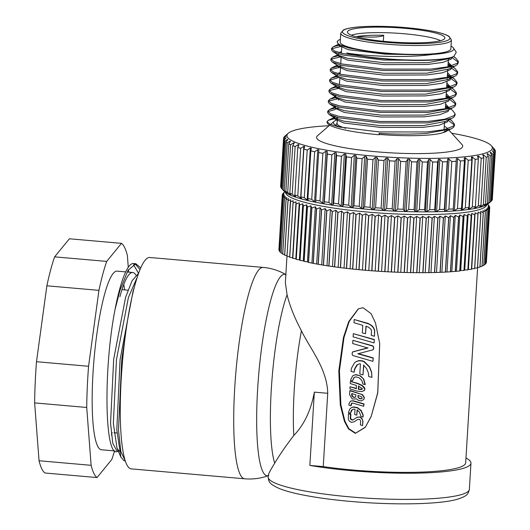 <?xml version="1.0" encoding="UTF-8"?>
<svg xmlns="http://www.w3.org/2000/svg" width="530" height="530" viewBox="0 0 530 530"><rect width="100%" height="100%" fill="white"/><g stroke="black" fill="none" stroke-linecap="round" stroke-linejoin="round"><path stroke-width="0.79" d="M358.499 308.752L349.217 321.438L343.99 337.451L339.419 370.861L340.869 404.801L344.937 421.204L348.853 428.651L355.63 433.149L365.296 427.207L371.192 416.322L377.711 392.757L379.705 343.447M363.017 307.711L358.287 308.877L348.773 321.498L343.44 337.511L338.802 370.947L340.293 404.94L344.447 421.376L348.435 428.843L355.345 433.368L365.163 427.432L371.152 416.547L377.757 392.968L379.725 343.645L375.498 323.015L371.113 313.674L363.017 307.711M125.239 460.749L120.833 451.527L118.481 430.095L121.734 359.85L126.697 325.917M125.285 460.901L124.106 460.789L120.919 457.158L116.812 429.949L120.072 359.704L133.043 291.308L134.362 287.134M119.005 450.613A89.656 15.264 -85 0 1 118.197 450.99C104.735 461.504 103.045 370.98 114.99 309.758L120.025 290.168L128.061 270.273L135.872 263.728L140.735 267.895M135.031 263.748L140.006 269.604M114.99 309.758A98.673 16.801 -85 0 1 133.474 263.516L135.872 263.728M114.99 450.95L101.442 449.765A89.656 15.264 -85 0 1 92.227 392.69A89.656 15.264 -85 0 1 104.304 295.303A89.656 15.264 -85 0 1 117.064 271.135L125.696 271.89M123.768 284.504A89.656 15.264 -85 0 1 124.643 289.903M119.926 296.668A89.656 15.264 -85 0 1 132.685 272.5A89.656 15.264 -85 0 1 135.965 275.183M114.533 450.911A118.303 20.147 -85 0 1 111.803 459.49L97.023 477.563A118.303 20.147 -85 0 1 91.12 465.313L86.721 407.464A118.303 20.147 -85 0 1 88.563 366.27L36.49 361.712L46.872 285.802L98.951 290.354A118.303 20.147 -85 0 1 102.721 274.487A118.303 20.147 -85 0 1 106.702 261.409L54.623 256.858L69.403 238.785L121.483 243.343A118.303 20.147 -85 0 1 127.385 255.593L128.28 267.279M46.872 285.802A118.303 20.147 -85 0 1 50.641 269.929A118.303 20.147 -85 0 1 54.623 256.858M244.694 478.802A106.099 18.066 95 0 1 235.287 379.579A106.099 18.066 95 0 1 260.343 268.392A106.099 18.066 95 0 1 263.185 267.405L149.745 257.487A106.099 18.066 95 0 0 146.903 258.474A106.099 18.066 95 0 0 121.847 369.662A106.099 18.066 95 0 0 131.255 468.878L244.694 478.802C252.909 479.491 260.859 478.411 268.551 475.569M465.969 457.986A100.799 15.079 -176.5 0 1 470.971 463.127A100.799 15.079 -176.5 0 1 469.308 465.632A100.799 15.079 -176.5 0 1 309.858 465.426L314.343 392.127C311.024 410.273 304.174 424.729 293.805 435.494C285.935 445.703 279.568 454.939 274.699 463.2C269.459 471.634 267.491 475.728 268.79 475.476M309.858 465.426L323.24 466.599A95.493 14.283 3.5 0 0 464.101 465.174A95.493 14.283 3.5 0 0 465.678 462.803L477.629 267.358M323.24 466.599L327.726 393.3C327.176 368.675 310.176 348.892 301.438 330.786C294.567 317.881 289.777 305.883 287.075 294.786L285.365 282.49L286.969 256.242M340.366 39.352A58.353 8.732 3.5 0 0 337.723 40.929A58.353 8.732 3.5 0 0 343.513 46.282L338.246 44.129L337.159 41.585L337.723 40.929M375.187 58.022L342.844 53.537L334.423 50.94L331.575 48.396L331.488 49.827L332.88 51.602L342.758 54.968L383.654 60.069L427.876 60.307A63.66 9.52 3.5 0 1 375.187 58.022C363.481 56.637 353.974 54.961 346.666 53.007C366.091 56.299 404.224 57.856 428.677 54.941L433.043 54.391A58.353 8.732 3.5 0 0 453.461 48.011A58.353 8.732 3.5 0 0 451.037 46.123M346.666 53.007A61.937 9.268 3.5 0 0 430.314 59.91A61.937 9.268 3.5 0 0 451.103 57.485C446.18 58.943 438.436 59.883 427.876 60.307M453.461 48.011L456.297 52.225L453.819 56.452L451.103 57.485M337.305 119.787A57.293 8.573 3.5 0 0 334.152 121.337A57.293 8.573 3.5 0 0 341.168 127.452M448.671 129.863L461.975 144.557A73.213 10.951 -176.5 0 1 431.095 153.309A73.213 10.951 -176.5 0 1 350.555 148.725A73.213 10.951 -176.5 0 1 317.51 135.72L329.713 125.173M284.391 191.356L281.947 188.832L284.862 141.185A106.099 15.873 -176.5 0 1 284.133 140.317L281.218 187.958A106.099 15.873 -176.5 0 0 281.947 188.832L284.199 191.29A103.41 15.469 3.5 0 0 444.928 211.463A103.41 15.469 3.5 0 0 488.262 203.772L490.594 201.758M329.077 125.723A102.88 15.39 3.5 0 0 288.274 133.262L284.948 136.137A106.066 15.867 3.5 0 0 284.862 136.217L284.146 136.992A106.066 15.867 3.5 0 0 283.716 137.8L286.014 136.011L283.577 138.615A106.066 15.867 3.5 0 0 283.729 139.47L286.226 137.648L284.166 140.311A106.066 15.867 3.5 0 0 284.901 141.192L287.571 139.344L287.863 139.602L285.909 142.06A106.066 15.867 3.5 0 0 287.22 142.954L290.036 141.079L290.486 141.338L288.784 143.842A106.066 15.867 3.5 0 0 290.659 144.743L293.587 142.828L294.196 143.087L292.765 145.631A106.066 15.867 3.5 0 0 295.177 146.532L298.191 144.584L298.953 144.836L297.8 147.413A106.066 15.867 3.5 0 0 300.735 148.307L303.796 146.313L304.704 146.558L303.842 149.168A106.066 15.867 3.5 0 0 307.261 150.043L310.341 148.002L311.375 148.241L310.825 150.878A106.066 15.867 3.5 0 0 314.688 151.719L317.755 149.632L318.914 149.864L318.662 152.521A106.066 15.867 3.5 0 0 322.929 153.322L325.957 151.189L327.222 151.408L327.282 154.084A106.066 15.867 3.5 0 0 331.906 154.839L334.854 152.653L336.212 152.859L336.583 155.548A106.066 15.867 3.5 0 0 341.505 156.244L344.354 154.005L345.792 154.197L346.461 156.893A106.066 15.867 3.5 0 0 351.635 157.523L354.345 155.237L355.849 155.403L356.809 158.106A106.066 15.867 3.5 0 0 362.182 158.662L364.726 156.33L366.276 156.476L367.515 159.172A106.066 15.867 3.5 0 0 373.027 159.656L375.379 157.271L376.956 157.397L378.46 160.086A106.066 15.867 3.5 0 0 384.045 160.484L386.184 158.059L387.775 158.159L389.53 160.835A106.066 15.867 3.5 0 0 395.128 161.147L397.03 158.675L398.613 158.748L400.594 161.411A106.066 15.867 3.5 0 0 406.146 161.63L407.789 159.119L409.359 159.166L411.538 161.802A106.066 15.867 3.5 0 0 416.984 161.928L418.356 159.378L419.879 159.404L422.238 162.008A106.066 15.867 3.5 0 0 427.518 162.041L428.604 159.457L430.075 159.457L432.586 162.028A106.066 15.867 3.5 0 0 437.641 161.968L438.423 159.351L439.82 159.325L442.451 161.862A106.066 15.867 3.5 0 0 447.227 161.71A106.099 15.873 -176.5 0 1 442.497 161.869L439.582 209.516A106.099 15.873 -176.5 0 0 444.306 209.357L444.955 211.43L448.877 209.158A106.099 15.873 -176.5 0 0 453.269 208.913L456.184 161.272A106.099 15.873 -176.5 0 1 451.785 161.518L448.877 209.158M434.713 209.622L437.628 161.975A106.099 15.873 -176.5 0 1 432.626 162.034L429.711 209.681A106.099 15.873 -176.5 0 0 434.713 209.622L435.236 211.444L436.634 211.41L439.582 209.516M424.59 209.694L427.505 162.047A106.099 15.873 -176.5 0 1 422.277 162.014L419.369 209.661A106.099 15.873 -176.5 0 0 424.59 209.694L425.418 211.549L426.889 211.543L429.711 209.681M414.049 209.582L416.964 161.935A106.099 15.873 -176.5 0 1 411.578 161.809L408.663 209.449A106.099 15.873 -176.5 0 0 414.049 209.582L415.169 211.47L416.693 211.49L419.369 209.661M403.211 209.277L406.126 161.637A106.099 15.873 -176.5 0 1 400.627 161.418L397.712 209.058A106.099 15.873 -176.5 0 0 403.211 209.277L404.602 211.205L406.172 211.258L408.663 209.449M392.187 208.794L395.102 161.153A106.099 15.873 -176.5 0 1 389.557 160.842L386.642 208.489A106.099 15.873 -176.5 0 0 392.187 208.794L393.843 210.761L395.426 210.841L397.712 209.058M381.103 208.131L384.018 160.491A106.099 15.873 -176.5 0 1 378.486 160.093L375.571 207.74A106.099 15.873 -176.5 0 0 381.103 208.131L382.998 210.145L384.588 210.251L386.642 208.489M359.227 206.309L362.142 158.669A106.099 15.873 -176.5 0 1 356.822 158.112L353.914 205.759A106.099 15.873 -176.5 0 0 359.227 206.309L361.54 208.416L363.09 208.568L364.6 206.819A106.099 15.873 -176.5 0 0 370.072 207.303L372.192 209.363L373.769 209.489L375.571 207.74M348.68 205.17L351.595 157.523A106.099 15.873 -176.5 0 1 346.474 156.9L343.559 204.54A106.099 15.873 -176.5 0 0 348.68 205.17L351.158 207.323L352.662 207.495L353.914 205.759M304.299 197.683L307.214 150.036A106.099 15.873 -176.5 0 1 303.829 149.175L300.921 196.822A106.099 15.873 -176.5 0 0 304.299 197.683L307.155 200.088L308.195 200.333L307.91 198.525A106.099 15.873 -176.5 0 0 311.726 199.359L314.568 201.718L315.728 201.956L315.754 200.168A106.099 15.873 -176.5 0 0 319.968 200.969L322.77 203.275L324.035 203.5L324.367 201.731A106.099 15.873 -176.5 0 0 328.945 202.48L331.667 204.739L333.025 204.944L333.668 203.189A106.099 15.873 -176.5 0 0 338.551 203.884L341.168 206.097L342.605 206.283L343.559 204.54M287.697 192.383L290.612 144.736A106.099 15.873 -176.5 0 1 288.757 143.842L285.842 191.489A106.099 15.873 -176.5 0 0 287.697 192.383L291.01 195.179L289.85 193.271A106.099 15.873 -176.5 0 0 292.222 194.172L295.767 196.928L294.885 195.06A106.099 15.873 -176.5 0 0 297.774 195.948L301.517 198.651L300.927 196.815M284.265 190.595L287.18 142.954A106.099 15.873 -176.5 0 1 285.875 142.066L282.967 189.707A106.099 15.873 -176.5 0 0 284.265 190.595L287.3 193.423L285.869 191.482M286.869 192.84L287.3 193.423M284.676 191.688L282.993 189.707M280.781 187.103L283.689 139.463A106.099 15.873 -176.5 0 1 283.543 138.621L280.628 186.262A106.099 15.873 -176.5 0 0 280.781 187.103L281.238 187.613M288.274 133.262A102.88 15.39 3.5 0 0 334.715 151.54A102.88 15.39 3.5 0 0 447.896 157.973A102.88 15.39 3.5 0 0 491.29 145.677A102.88 15.39 3.5 0 0 451.712 133.222M287.532 140.013L287.571 139.344L287.863 139.602M289.976 142.086L290.036 141.079L290.486 141.338M294.322 142.749L294.196 143.087M444.306 209.357L447.221 161.716L448.181 158.622L451.785 161.518M327.089 121.695L327.056 122.198A63.66 9.52 -176.5 0 0 379.089 134.779L379.175 133.368C396.394 134.395 412.274 134.395 426.816 133.381L451.162 128.883L453.342 127.525L454.409 125.663L454.495 124.232L453.428 126.094L444.226 129.658L426.902 131.95L379.261 131.937L338.365 126.836L329.938 124.239L327.089 121.695L328.123 120.396L337.424 117.885M327.103 121.926A63.66 9.52 -176.5 0 1 330.303 119.469M335.397 109.438L328.673 111.36L327.951 111.956M327.732 111.22L327.646 112.651L329.037 114.427L338.915 117.799L379.811 122.9L427.452 122.907L451.798 118.415L453.978 117.05L455.045 115.189L455.137 113.758L454.071 115.62L444.862 119.184L427.544 121.476L379.897 121.469L339.001 116.368L330.581 113.764L327.732 111.22L329.375 109.597L334.324 108.206M338.604 98.613L329.315 100.885L328.593 101.482M328.368 100.753L328.282 102.184L329.68 103.959L339.558 107.325L380.454 112.426L428.094 112.439L452.441 107.941L454.621 106.583L455.687 104.721L455.774 103.29L454.707 105.152L445.505 108.716L428.18 111.002L380.54 110.995L339.644 105.894L331.224 103.297L328.368 100.753L330.018 99.123L336.603 97.46M339.24 88.139L329.958 90.418L329.236 91.008M329.011 90.279L328.925 91.71L330.322 93.485L340.2 96.857L381.096 101.959L428.737 101.965L453.084 97.474L455.263 96.109L456.33 94.247L456.416 92.816L455.35 94.678L446.147 98.242L428.823 100.534L381.183 100.528L340.286 95.42L331.86 92.823L329.011 90.279L330.654 88.656L335.603 87.258M337.246 86.986L339.326 86.708M337.319 78.023L330.594 79.944L329.872 80.54M329.653 79.811L329.567 81.242L330.959 83.018L340.836 86.383L381.733 91.485L429.373 91.491L453.72 86.999L455.899 85.641L456.966 83.78L457.059 82.349L455.992 84.204L446.783 87.775L429.466 90.06L381.819 90.054L340.923 84.952L332.502 82.349L329.653 79.811L331.296 78.182L336.245 76.79M340.525 67.197L331.237 69.47L330.515 70.066M330.289 69.337L330.203 70.768L331.601 72.544L341.479 75.909L382.375 81.017L430.016 81.024L454.362 76.532L456.542 75.167L457.609 73.306L457.695 71.875L456.628 73.736L447.426 77.3L430.102 79.593L382.461 79.579L341.565 74.478L333.145 71.881L330.289 69.337L331.323 68.039L340.611 65.766M341.161 56.723L331.879 59.002L331.157 59.598M330.932 58.87L330.846 60.301L332.244 62.076L342.122 65.442L383.018 70.543L430.658 70.55L455.005 66.058L457.185 64.693L458.251 62.838L458.337 61.407L457.271 63.262L448.069 66.833L430.744 69.119L383.104 69.112L342.208 64.011L333.781 61.407L330.932 58.87L332.575 57.24L339.167 55.577M454.323 124.941L448.002 120.217M449.387 119.369L451.639 120.595L454.495 124.232M445.816 108.643L445.359 108.484M445.445 107.053L448.142 108.067M450.381 108.922L452.282 110.127L455.137 113.758M455.601 103.993L449.625 99.421M446.459 98.176L446.002 98.01M446.088 96.579L448.784 97.593M450.864 98.52L452.925 99.653L455.774 103.29M456.244 93.525L449.924 88.801M447.101 87.702L446.638 87.543M446.73 86.112L449.427 87.125M451.507 88.053L453.561 89.186L456.416 92.816M456.88 83.051L450.911 78.48M447.737 77.234L447.28 77.069M447.366 75.638L450.063 76.651M451.951 77.486L454.203 78.712L457.059 82.349M457.522 72.584L451.209 67.86M448.38 66.76L447.923 66.601M448.009 65.163L450.705 66.184M452.786 67.111L454.846 68.244L457.695 71.875M458.165 62.109L451.659 57.306M453.422 56.637L455.482 57.77L458.337 61.401M368.535 27.315A48.806 7.301 -176.5 0 1 420.005 30.031A48.806 7.301 -176.5 0 1 444.816 38.292A48.806 7.301 -176.5 0 1 423.808 42.665A48.806 7.301 -176.5 0 1 374.299 40.214A48.806 7.301 -176.5 0 1 347.488 32.343A48.806 7.301 -176.5 0 1 368.535 27.315M440.556 40.658A47.216 7.062 3.5 0 0 369.118 32.8A47.216 7.062 3.5 0 0 351.43 35.205M451.414 39.942L450.864 48.846A55.438 8.294 -176.5 0 1 426.922 54.179A55.438 8.294 -176.5 0 1 369.569 51.244A55.438 8.294 -176.5 0 1 340.2 42.075L340.744 33.171L343.466 29.932C348.707 27.56 358.538 26.785 365.521 26.5C386.555 25.811 407.411 27.103 428.074 30.376C434.54 31.449 444.133 33.383 449.102 36.398L451.414 39.942A55.438 8.294 -176.5 0 1 427.465 45.275A55.438 8.294 -176.5 0 1 370.112 42.34A55.438 8.294 -176.5 0 1 340.744 33.171M383.693 35.278A47.216 7.062 3.5 0 0 368.959 35.417A47.216 7.062 3.5 0 0 357.386 36.431A21.22 3.173 3.5 0 0 374.664 37.001A21.22 3.173 3.5 0 0 383.693 35.278L383.329 41.274M285.577 192.509A100.799 15.079 3.5 0 0 303.326 201.95A100.799 15.079 3.5 0 0 414.586 214.531A100.799 15.079 3.5 0 0 486.745 204.819M283.63 192.867L284.736 191.827M283.636 192.774L282.775 193.669A103.979 15.556 -176.5 0 0 282.762 193.695L284.159 192.695L282.291 194.616A103.979 15.556 -176.5 0 0 282.285 194.643L283.888 193.642L282.225 195.59A103.979 15.556 -176.5 0 1 282.225 195.59L284.027 194.609L282.556 196.59L279.231 251.041L282.57 196.617A103.979 15.556 -176.5 0 1 282.556 196.59M282.57 196.617L284.564 195.603L283.305 197.604L279.973 252.055A103.979 15.556 3.5 0 0 279.999 252.081L283.331 197.63A103.979 15.556 -176.5 0 1 283.305 197.604M283.331 197.63L285.504 196.617L284.451 198.637L281.125 253.088A103.979 15.556 3.5 0 0 281.158 253.115L284.491 198.664A103.979 15.556 -176.5 0 1 284.451 198.637M284.491 198.664L286.836 197.637L286.008 199.684L282.675 254.135A103.979 15.556 3.5 0 0 282.722 254.161L286.048 199.711A103.979 15.556 -176.5 0 1 286.008 199.684M286.048 199.711L288.565 198.671L287.949 200.731L284.623 255.182A103.979 15.556 3.5 0 0 284.676 255.208L288.009 200.757A103.979 15.556 -176.5 0 1 287.949 200.731M288.009 200.757L290.678 199.704L286.955 256.235A103.979 15.556 3.5 0 0 287.015 256.262L290.347 201.811A103.979 15.556 -176.5 0 1 290.281 201.784M290.347 201.811L293.169 200.744L289.665 257.288A103.979 15.556 3.5 0 0 289.738 257.315L293.07 202.864A103.979 15.556 -176.5 0 1 292.991 202.838M293.07 202.864L296.025 201.778L296.071 203.884L292.739 258.335A103.979 15.556 3.5 0 0 292.825 258.362L296.151 203.911A103.979 15.556 -176.5 0 1 296.071 203.884M296.151 203.911L299.231 202.804L299.503 204.924L296.171 259.375A103.979 15.556 3.5 0 0 296.263 259.402L299.596 204.951A103.979 15.556 -176.5 0 1 299.503 204.924M299.596 204.951L302.789 203.818L303.279 205.945L299.947 260.396L299.364 259.839L296.263 259.402M299.364 259.839L302.789 203.818M299.231 202.804L295.806 258.825L292.825 258.362M296.171 259.375L295.806 258.825M299.947 260.396A103.979 15.556 3.5 0 0 300.046 260.422L303.379 205.971A103.979 15.556 -176.5 0 1 303.279 205.945M303.246 260.839L306.671 204.819L307.373 206.952L304.048 261.403L303.246 260.839L300.046 260.422M303.379 205.971L306.671 204.819M296.025 201.778L292.593 257.799L289.738 257.315M292.739 258.335L292.593 257.799M304.048 261.403A103.979 15.556 3.5 0 0 304.154 261.429L307.486 206.978A103.979 15.556 -176.5 0 1 307.373 206.952M307.44 261.82L310.865 205.799L311.786 207.939L308.453 262.39L307.44 261.82L304.154 261.429M307.486 206.978L310.865 205.799M308.453 262.39A103.979 15.556 3.5 0 0 308.573 262.416L311.905 207.965A103.979 15.556 -176.5 0 1 311.786 207.939M289.698 256.758L287.015 256.262M311.931 262.774L315.357 206.76L316.49 208.899L313.157 263.35L308.573 262.416M311.905 207.965L315.357 206.76M313.157 263.35A103.979 15.556 3.5 0 0 313.283 263.37L316.615 208.919A103.979 15.556 -176.5 0 1 316.49 208.899M286.988 255.672L284.676 255.208M316.702 263.708L320.133 207.687L321.465 209.827L318.139 264.278L313.283 263.37M316.615 208.919L320.133 207.687M318.139 264.278A103.979 15.556 3.5 0 0 318.265 264.298L321.597 209.853A103.979 15.556 -176.5 0 1 321.465 209.827M284.656 254.585L282.722 254.161M321.736 264.609L325.162 208.588L326.699 210.721L323.366 265.172L318.265 264.298M321.597 209.853L325.162 208.588M323.366 265.172A103.979 15.556 3.5 0 0 323.505 265.199L326.838 210.748A103.979 15.556 -176.5 0 1 326.699 210.721M282.715 253.492L281.158 253.115M327.01 265.47L330.435 209.449L332.164 211.583L328.832 266.034L323.505 265.199M326.838 210.748L330.435 209.449M328.832 266.034A103.979 15.556 3.5 0 0 328.978 266.053L332.31 211.609A103.979 15.556 -176.5 0 1 332.164 211.583M281.165 252.393L279.999 252.081M332.502 266.298L335.927 210.277L337.842 212.404L334.516 266.855L328.978 266.053M332.31 211.609L335.927 210.277M334.516 266.855A103.979 15.556 3.5 0 0 334.662 266.875L337.988 212.424A103.979 15.556 -176.5 0 1 337.842 212.404M280.019 251.293L279.244 251.068A103.979 15.556 3.5 0 0 279.244 251.068M338.193 267.087L341.618 211.066L343.712 213.186L340.379 267.63L334.662 266.875M337.988 212.424L341.618 211.066M340.379 267.63A103.979 15.556 3.5 0 0 340.532 267.65L343.864 213.199A103.979 15.556 -176.5 0 1 343.712 213.186M279.277 250.193L278.893 250.067L282.225 195.616L278.893 250.041A103.979 15.556 3.5 0 0 278.893 250.067M344.056 267.829L347.481 211.808L349.747 213.915L346.415 268.365L340.532 267.65M343.864 213.199L347.481 211.808M346.415 268.365A103.979 15.556 3.5 0 0 346.574 268.385L349.899 213.935A103.979 15.556 -176.5 0 1 349.747 213.915M282.232 195.583L282.285 194.643M350.072 268.524L353.503 212.503L355.928 214.597L352.596 269.048L346.574 268.385M349.899 213.935L353.503 212.503M352.596 269.048A103.979 15.556 3.5 0 0 352.755 269.061L356.087 214.61A103.979 15.556 -176.5 0 1 355.928 214.597M282.728 194.159L282.762 193.695M356.22 269.174L359.645 213.153L362.222 215.226L358.889 269.677L352.755 269.061M356.087 214.61L359.645 213.153M358.889 269.677A103.979 15.556 3.5 0 0 359.055 269.69L362.381 215.24A103.979 15.556 -176.5 0 1 362.222 215.226M362.474 269.763L365.899 213.742L368.615 215.803L365.283 270.254L359.055 269.69M362.381 215.24L365.899 213.742M365.283 270.254A103.979 15.556 3.5 0 0 365.448 270.267L368.774 215.816A103.979 15.556 -176.5 0 1 368.615 215.803M368.8 270.307L372.232 214.286L375.074 216.326L371.742 270.77L365.448 270.267M368.774 215.816L372.232 214.286M371.742 270.77A103.979 15.556 3.5 0 0 371.908 270.784L375.24 216.333A103.979 15.556 -176.5 0 1 375.074 216.326M375.187 270.784L378.612 214.763L381.574 216.783L378.241 271.234L371.908 270.784M375.24 216.333L378.612 214.763M378.241 271.234A103.979 15.556 3.5 0 0 378.413 271.247L381.739 216.797A103.979 15.556 -176.5 0 1 381.574 216.783M381.6 271.208L385.032 215.187L388.092 217.187L384.767 271.632L378.413 271.247M381.739 216.797L385.032 215.187M384.767 271.632A103.979 15.556 3.5 0 0 384.932 271.645L388.258 217.194A103.979 15.556 -176.5 0 1 388.092 217.187M388.02 271.572L391.451 215.551L394.605 217.525L391.272 271.976L384.932 271.645M388.258 217.194L391.451 215.551M391.272 271.976A103.979 15.556 3.5 0 0 391.438 271.983L394.77 217.532A103.979 15.556 -176.5 0 1 394.605 217.525M394.419 271.877L397.844 215.856L401.084 217.797L397.752 272.248L391.438 271.983M394.77 217.532L397.844 215.856M397.752 272.248A103.979 15.556 3.5 0 0 397.917 272.254L401.25 217.803A103.979 15.556 -176.5 0 1 401.084 217.797M400.773 272.115L404.198 216.094L407.504 218.009L404.171 272.46L397.917 272.254M401.25 217.803L404.198 216.094M404.171 272.46A103.979 15.556 3.5 0 0 404.33 272.466L407.663 218.015A103.979 15.556 -176.5 0 1 407.504 218.009M407.053 272.287L410.478 216.266L413.837 218.155L410.505 272.606L404.33 272.466M407.663 218.015L410.478 216.266M410.505 272.606A103.979 15.556 3.5 0 0 410.664 272.606L413.996 218.161A103.979 15.556 -176.5 0 1 413.837 218.155M413.234 272.4L416.659 216.379L420.058 218.234L416.726 272.685L410.664 272.606M413.996 218.161L416.659 216.379M416.726 272.685A103.979 15.556 3.5 0 0 416.885 272.685L420.217 218.234A103.979 15.556 -176.5 0 1 420.058 218.234M419.296 272.447L422.721 216.425L426.147 218.247L422.814 272.698L416.885 272.685M420.217 218.234L422.721 216.425M422.814 272.698A103.979 15.556 3.5 0 0 422.966 272.698L426.299 218.247A103.979 15.556 -176.5 0 1 426.147 218.247M425.219 272.427L428.644 216.406L432.076 218.194L428.743 272.645L422.966 272.698M426.299 218.247L428.644 216.406M428.743 272.645A103.979 15.556 3.5 0 0 428.896 272.645L432.228 218.194A103.979 15.556 -176.5 0 1 432.076 218.194M430.969 272.34L434.395 216.319L437.826 218.082L434.494 272.526L428.896 272.645M432.228 218.194L434.395 216.319M434.494 272.526A103.979 15.556 3.5 0 0 434.64 272.526L437.966 218.075A103.979 15.556 -176.5 0 1 437.826 218.082M436.528 272.188L439.953 216.167L443.371 217.896L440.039 272.347L434.64 272.526M437.966 218.075L439.953 216.167M440.039 272.347A103.979 15.556 3.5 0 0 440.178 272.34L443.504 217.89A103.979 15.556 -176.5 0 1 443.371 217.896M441.874 271.976L445.299 215.955L448.685 217.644L445.359 272.095L440.178 272.34M443.504 217.89L445.299 215.955M445.359 272.095A103.979 15.556 3.5 0 0 445.485 272.089L448.817 217.638A103.979 15.556 -176.5 0 1 448.685 217.644M446.989 271.698L450.414 215.677L453.753 217.333L450.427 271.784L445.485 272.089M448.817 217.638L450.414 215.677M450.427 271.784A103.979 15.556 3.5 0 0 450.553 271.777L453.879 217.327A103.979 15.556 -176.5 0 1 453.753 217.333M451.845 271.36L455.277 215.339L458.556 216.962L455.23 271.406L450.553 271.777M453.879 217.327L455.277 215.339M455.23 271.406A103.979 15.556 3.5 0 0 455.35 271.4L458.675 216.949A103.979 15.556 -176.5 0 1 458.556 216.962M456.436 270.962L459.861 214.941L463.074 216.525L459.742 270.976L455.35 271.4M458.675 216.949L459.861 214.941M459.742 270.976A103.979 15.556 3.5 0 0 459.854 270.962L463.187 216.512A103.979 15.556 -176.5 0 1 463.074 216.525M460.729 270.499L464.154 214.478L467.288 216.028L463.955 270.479L460.729 270.499L459.854 270.962M463.187 216.512L464.154 214.478M463.955 270.479A103.979 15.556 3.5 0 0 464.061 270.466L467.387 216.015A103.979 15.556 -176.5 0 1 467.288 216.028M464.717 269.982L468.142 213.961L471.177 215.471L467.844 269.922L464.717 269.982L464.061 270.466M467.387 216.015L468.142 213.961M467.844 269.922A103.979 15.556 3.5 0 0 467.944 269.909L471.269 215.458A103.979 15.556 -176.5 0 1 471.177 215.471M468.381 269.412L471.806 213.391L474.734 214.869L471.402 269.32L468.381 269.412L467.944 269.909M471.269 215.458L471.806 213.391M471.402 269.32A103.979 15.556 3.5 0 0 471.488 269.3L474.82 214.849A103.979 15.556 -176.5 0 1 474.734 214.869M471.707 268.783L475.132 212.762L477.934 214.206L474.608 268.657L471.707 268.783L471.488 269.3M474.82 214.849L475.132 212.762M474.608 268.657A103.979 15.556 3.5 0 0 474.681 268.637L478.014 214.186A103.979 15.556 -176.5 0 1 477.934 214.206M478.014 214.186L478.106 212.086L480.776 213.497L477.45 267.941L474.714 268.107M477.45 267.941A103.979 15.556 3.5 0 0 477.517 267.928L480.849 213.477A103.979 15.556 -176.5 0 1 480.776 213.497M480.849 213.477L480.717 211.364L483.247 212.735L479.915 267.186L477.55 267.365M479.915 267.186A103.979 15.556 3.5 0 0 479.975 267.166L483.307 212.715A103.979 15.556 -176.5 0 1 483.247 212.735M483.307 212.715L482.956 210.595L485.328 211.934L482.002 266.385L480.008 266.57M482.002 266.385A103.979 15.556 3.5 0 0 482.048 266.365L485.381 211.914A103.979 15.556 -176.5 0 1 485.328 211.934M485.381 211.914L484.811 209.781L487.024 211.086L483.691 265.537L482.088 265.722M483.691 265.537A103.979 15.556 3.5 0 0 483.731 265.517L487.057 211.066A103.979 15.556 -176.5 0 1 487.024 211.086M487.057 211.066L486.275 208.933L488.315 210.205L484.983 264.656L483.771 264.821M484.983 264.656A103.979 15.556 3.5 0 0 485.01 264.636L488.342 210.185A103.979 15.556 -176.5 0 1 488.315 210.205M488.342 210.185L487.342 208.045L489.203 209.29L485.871 263.741L485.056 263.874M485.871 263.741A103.979 15.556 3.5 0 0 485.891 263.715L489.223 209.264A103.979 15.556 -176.5 0 1 489.203 209.29M489.223 209.264L488.011 207.124L489.687 208.343L486.354 262.794L485.944 262.873M486.354 262.794A103.979 15.556 3.5 0 0 486.361 262.767L489.693 208.316A103.979 15.556 -176.5 0 1 489.687 208.343M489.693 208.316L488.282 206.177L489.76 207.369L486.421 261.82M487.666 204.235L489.409 206.342A103.979 15.556 -176.5 0 1 489.422 206.369L488.143 205.203L489.753 207.343A103.979 15.556 -176.5 0 1 489.76 207.369M489.422 206.369L489.389 206.852M357.386 36.431L357.346 37.087M343.513 46.282L357.227 49.542C374.114 52.682 393.068 54.398 414.102 54.689L433.043 54.391M341.804 46.256L332.515 48.528L331.793 49.124M331.575 48.396L333.218 46.766L339.809 45.103M494.006 148.678L494.033 148.685A106.099 15.873 -176.5 0 1 494.762 149.553L494.742 149.897M495.219 152.077A106.099 15.873 -176.5 0 1 494.788 152.879L491.873 200.525A106.099 15.873 -176.5 0 0 492.304 199.717L495.219 152.077L493.152 149.414L495.318 151.255A106.066 15.867 3.5 0 0 495.166 150.401L495.205 150.407A106.099 15.873 -176.5 0 1 495.358 151.249L492.35 198.955M494.073 153.66L491.158 201.307A106.099 15.873 -176.5 0 1 490.151 202.062L493.066 154.422A106.099 15.873 -176.5 0 0 494.073 153.66L492.436 150.758L494.788 152.879M491.774 155.151L488.859 202.798A106.099 15.873 -176.5 0 1 487.295 203.5L490.204 155.86A106.099 15.873 -176.5 0 0 491.774 155.151L490.184 152.461L490.555 152.249L493.066 154.422M488.362 156.529L485.447 204.176A106.099 15.873 -176.5 0 1 483.333 204.819L486.242 157.178A106.099 15.873 -176.5 0 0 488.362 156.529L487.03 153.832L487.56 153.634L490.204 155.86M471.826 159.855A106.099 15.873 -176.5 0 1 468.228 160.272L465.313 207.919A106.099 15.873 -176.5 0 0 468.911 207.495L471.826 159.855L471.375 157.158L472.343 157.026L475.145 159.391A106.066 15.867 3.5 0 0 478.318 158.887L478.318 158.887A106.099 15.873 -176.5 0 1 475.191 159.397L472.283 207.038A106.099 15.873 -176.5 0 0 475.417 206.541L478.332 158.894L477.576 156.191L478.404 156.039L481.174 158.357A106.066 15.867 3.5 0 0 483.844 157.774L480.949 205.428A106.099 15.873 -176.5 0 1 478.305 206.004L481.22 158.357A106.099 15.873 -176.5 0 0 483.863 157.781L482.744 154.747M456.184 161.272L456.356 158.602L457.569 158.516L460.351 160.981A106.066 15.867 3.5 0 0 464.412 160.643L461.498 208.29A106.099 15.873 -176.5 0 1 457.483 208.628L460.398 160.981A106.099 15.873 -176.5 0 0 464.412 160.65L464.273 157.867M370.072 207.303L372.988 159.656A106.099 15.873 -176.5 0 1 367.535 159.179L364.62 206.826M338.551 203.884L341.466 156.244A106.099 15.873 -176.5 0 1 336.59 155.555L333.675 203.195M328.945 202.48L331.86 154.839A106.099 15.873 -176.5 0 1 327.288 154.091L324.373 201.738M319.968 200.969L322.883 153.322A106.099 15.873 -176.5 0 1 318.662 152.527L315.748 200.174M311.726 199.359L314.641 151.719A106.099 15.873 -176.5 0 1 310.819 150.884L307.904 198.531M297.774 195.948L300.689 148.301A106.099 15.873 -176.5 0 1 297.787 147.419L294.872 195.06M292.222 194.172L295.13 146.532A106.099 15.873 -176.5 0 1 292.739 145.637L289.831 193.278M283.636 138.562L283.683 137.793A106.099 15.873 -176.5 0 1 284.106 136.992L284.146 136.992M284.815 136.389L284.829 136.21A106.099 15.873 -176.5 0 1 285.392 135.753M495.166 150.401L492.814 147.525L494.762 149.553M491.164 201.128L491.873 200.525M488.832 202.791L486.997 204.547L490.151 202.062M490.184 152.461L490.555 152.249L490.508 153.011M486.997 204.547L487.375 204.189M485.427 204.169L483.844 205.918L487.295 203.5M487.03 153.832L487.56 153.634L487.494 154.773M483.844 205.918L484.4 205.309M480.929 205.421L479.63 207.164L483.333 204.819M482.817 155.078L483.499 154.906L486.242 157.178M475.403 206.534L474.39 208.277L478.305 206.004M468.898 207.488L468.189 209.244L469.156 209.111L472.283 207.038M461.498 208.283L461.087 210.052L462.18 209.946L465.313 207.919M464.273 157.96L465.367 157.854L468.228 160.272M453.269 208.913L453.17 210.688L454.382 210.609L457.483 208.628M494.728 149.559A106.066 15.867 3.5 0 0 494.245 148.937L491.29 145.677M494.748 152.879A106.066 15.867 3.5 0 0 495.179 152.07M493.026 154.422A106.066 15.867 3.5 0 0 494.039 153.654M490.164 155.86A106.066 15.867 3.5 0 0 491.747 155.144M486.202 157.172A106.066 15.867 3.5 0 0 488.335 156.522M468.182 160.272A106.066 15.867 3.5 0 0 471.813 159.848M451.745 161.511A106.066 15.867 3.5 0 0 456.184 161.266M345.732 128.306A53.583 8.016 -176.5 0 1 337.087 123.338L337.451 117.441M447.141 130.34L442.669 132.752C433.288 135.925 405.655 136.607 379.533 134.441L379.175 133.368M379.089 134.779L379.533 134.441M414.102 54.689L385.118 54.146L348.303 49.681L338.147 45.156L338.61 44.354M452.203 57.121L451.242 59.088L442.954 62.368L427.359 64.494L384.475 64.614L347.66 60.155L337.511 55.63L338.922 54.226L332.575 57.24M448.082 63.984L450.891 66.131M451.567 67.86L450.599 69.562L442.318 72.835L426.723 74.962L383.833 75.088L347.024 70.622L336.868 66.098L337.325 65.296M447.439 74.458L450.255 76.598M450.957 77.804L449.963 80.03L441.675 83.309L426.08 85.436L383.197 85.555L346.382 81.097L336.225 76.572L336.292 75.518M336.762 75.704L337.981 75.021M446.797 84.932L449.612 87.072M450.281 88.801L449.321 90.504L441.033 93.777L425.438 95.903L382.554 96.029L345.739 91.564L335.589 87.039L336.046 86.244M337 85.641L337.338 85.489M446.161 95.4L448.97 97.54M449.606 98.766L448.678 100.978L440.397 104.251L424.802 106.378L381.911 106.497L345.096 102.038L334.947 97.513L335.404 96.712M445.518 105.874L448.334 108.014M449.016 109.571L448.042 111.446L439.754 114.718L424.159 116.845L381.275 116.971L344.46 112.512L334.304 107.981L334.37 106.934M334.841 107.12L336.06 106.431M448.327 119.707L447.4 121.92L439.112 125.193L423.516 127.319L380.633 127.439L343.818 122.98L333.668 118.455L335.417 116.905M442.669 132.752A57.293 8.573 3.5 0 0 447.598 130.208M447.605 128.797A57.293 8.573 3.5 0 0 447.207 128.253A57.293 8.573 3.5 0 0 444.266 126.326M357.227 49.542L348.409 47.899L338.246 44.129M453.819 56.452L449.294 58.598L427.471 62.706L384.588 62.831L347.773 58.366L338.816 55.365L332.88 51.602M338.889 52.516L341.472 51.629M448.188 62.202L451.679 65.899M455.005 66.058L448.658 69.066L426.829 73.18L383.945 73.299L347.13 68.84L338.173 65.839L332.244 62.076M447.552 72.676L451.037 76.373M450.341 77.983L448.016 79.54L426.193 83.647L383.303 83.773L346.488 79.308L337.537 76.307L331.601 72.544M337.61 73.458L340.194 72.57M446.909 83.144L450.394 86.847M453.72 86.999L447.373 90.014L425.55 94.121L382.667 94.241L345.851 89.782L336.894 86.781L330.959 83.018M335.589 87.039L335.748 85.019M446.267 93.618L449.751 97.315M453.084 97.474L446.737 100.481L424.908 104.589L382.024 104.715L345.209 100.256L336.252 97.248L335.106 95.493M445.631 104.085L449.115 107.789M452.441 107.941L446.094 110.955L424.272 115.063L381.381 115.182L344.566 110.724L335.616 107.722L334.463 105.96M451.798 118.415L445.452 121.423L423.629 125.537L380.745 125.656L343.93 121.198L334.973 118.19L333.827 116.434M354.762 421.463L357.909 419.309L359.837 419.482L360.645 421.244L360.42 424.934L362.553 425.557L362.97 421.317L361.95 418.322L360.069 416.971L357.015 417.203L352.874 420.058L351.039 419.733L350.25 418.336L350.496 414.367L348.415 413.738L348.336 419.376L349.588 421.41L351.463 422.377L354.451 421.675M353.218 419.846L351.41 419.528L350.641 418.124L350.88 414.162L348.415 413.738M363.083 416.984L363.169 414.95L361.208 410.511L357.399 407.524L353.563 406.927L351.277 407.729L349.714 409.087L348.468 412.645L350.429 413.248L351.377 410.333L353.477 409.147L355.014 409.193L354.683 414.54L356.763 415.156L357.081 409.995L359.367 411.976L361.009 416.388L363.083 416.984L362.99 415.175L360.996 410.73L357.114 407.742L353.212 407.139L351.277 407.729M356.763 415.156L357.366 409.776M350.429 413.248L352.47 409.451M363.732 406.298L364.037 403.953L353.252 400.746L350.555 401.104L349.038 403.575L348.939 405.185L351.019 405.828L351.125 404.032L351.748 403.178L352.755 403.085L363.732 406.298L363.858 404.178L352.887 400.958L350.555 401.104M351.019 405.828L351.947 403.085M363.964 399.209L364.335 397.48L362.606 394.698L350.237 390.544L349.813 390.749L349.581 394.625L352.225 398.997L356.591 398.911L358.214 400.302L361.308 400.958L363.785 399.434L364.156 397.705L362.394 394.923L360.778 394.115L349.813 390.749M364.289 390.531L364.951 389.159L364.501 387.675L362.235 385.423L357.949 383.422L350.39 381.408L350.257 383.574L356.458 385.462L356.266 388.669L350.058 386.761L349.926 388.894L357.18 391.133L361.97 391.591L364.554 390.259M356.584 388.45L350.058 386.761M352.437 380.957L353.934 377.532L355.776 376.843L359.174 377.784L361.798 380.414L362.957 384.098L365.236 384.475L363.785 379.175L360.546 375.863L355.928 374.584L353.325 375.452L352.616 375.922L350.456 380.341L352.437 380.957L354.272 377.307M371.961 377.367L371.576 371.934L369.47 366.733L364.289 361.612L362.281 360.784L358.777 360.599L356.286 361.533L354.49 362.865L351.476 368.224L350.999 371.305L354.1 372.245L354.53 369.046L356.716 365.17L359.148 363.905L360.426 363.865L359.81 373.961L362.984 374.869L363.58 365.223L366.555 368.489L368.357 372.862L368.761 376.512L371.961 377.367L371.497 372.166L369.344 366.965L364.077 361.838L362.036 361.009L358.472 360.811L355.895 361.771M362.984 374.869L363.799 364.998M354.1 372.245L354.895 368.834L357.604 364.474M368.019 347.786L352.987 351.768L352.125 353.086L352.218 354.517L352.854 355.517L372.948 361.361L373.147 358.134L357.843 353.795L373.173 349.76L373.696 347.488L372.835 346.136L352.9 340.32L352.708 343.546L367.853 348.011L352.576 351.973M373.584 349.091L373.763 347.256L372.921 345.904L352.9 340.32M372.948 361.361L373.219 357.902L358.167 353.583M374.074 342.936L374.339 339.511L353.311 333.655L353.113 336.841L374.074 342.936L374.273 339.743L353.311 333.655M374.458 336.252L374.558 329.799L373.325 327.288L371.802 325.586L368.231 323.439L354.179 319.517L353.98 322.71L362.785 325.374L362.328 332.853L365.495 333.761L365.952 326.281L368.343 327.096L370.795 329.05L371.53 330.766L371.278 335.397L374.458 336.252L374.703 331.018L373.604 328.11L371.676 325.817L368.827 323.989L354.179 319.517M365.495 333.761L366.177 326.056M357.048 364.958L356.716 365.17M360.546 375.863L355.59 374.796L353.325 375.452M355.928 374.584L355.59 374.796M363.785 379.175L360.281 376.081M365.057 384.7L363.58 379.4M364.951 389.159L362.01 385.648L357.651 383.641L350.39 381.408M364.103 390.756L364.772 389.384M361.745 389.55L362.427 388.755L358.538 386.125L358.34 389.325L361.745 389.55L362.427 388.755M358.823 385.906L358.625 389.106L361.97 389.325M357.882 396.831L359.214 398.533L361.069 398.918L361.924 398.467L362.083 397.752L361.215 396.586L357.969 395.393L358.234 397.719M352.145 393.651L352.046 395.3L353.45 396.963L354.656 397.46L355.762 396.572L355.875 394.79L351.781 393.538L351.662 395.512L353.086 397.175L355.272 397.261M352.046 395.3L351.662 395.512M353.45 396.963L353.086 397.175M354.994 397.248L355.418 397.142M358.234 395.473L358.161 396.612M358.512 397.5L359.473 398.315L359.214 398.533M359.473 398.315L361.294 398.692L362.136 398.242M353.252 400.746L352.887 400.958M351.516 403.82L351.125 404.032M353.563 406.927L353.212 407.139M351.754 410.127L351.377 410.333M360.069 416.971L356.73 417.421L354.61 418.872M351.41 419.528L351.039 419.733M350.641 418.124L350.25 418.336M350.88 414.162L350.496 414.367M362.97 421.317L361.751 418.548L359.837 417.196M362.553 425.557L362.792 421.542M134.328 263.907L133.633 264.907L138.562 273.361M91.12 465.313L39.041 460.755A118.303 20.147 -85 0 0 44.951 473.005L97.023 477.563M39.041 460.755L34.642 402.913L86.721 407.464M88.563 366.27L98.951 290.354M106.702 261.409L121.483 243.343M128.459 269.637L128.644 272.148M34.642 402.913A118.303 20.147 -85 0 1 36.49 361.712M112.161 432.599A89.656 15.264 -85 0 1 111.413 434.865M119.104 451.07L117.011 448.168L113.347 423.351L116.474 359.545L128.432 297.416L137.29 277.071M119.151 451.315L117.011 451.116L112.771 443.305L110.551 423.106L113.678 359.3L125.636 297.171L132.096 280.714L138.549 273.401M285.849 274.593A101.131 17.218 95 0 0 282.053 275.222A101.131 17.218 95 0 0 257.944 384.369A101.131 17.218 95 0 0 268.233 475.668M467.712 491.807A100.799 15.079 3.5 0 0 469.368 489.309C468.103 494.112 467.877 495.841 456.82 499.412C442.007 503.566 408.001 505.05 369.529 502.824C343.447 501.254 320.809 498.551 301.616 494.715C292.348 492.827 284.961 490.787 279.462 488.594C268.935 483.777 268.776 481.863 268.154 477A100.799 15.079 3.5 0 0 359.148 497.617A100.799 15.079 3.5 0 0 467.712 491.807M365.687 26.52A53.848 8.056 3.5 0 0 351.907 36.921A53.848 8.056 3.5 0 0 426.663 43.453A53.848 8.056 3.5 0 0 440.437 33.059A53.848 8.056 3.5 0 0 365.687 26.52M290.4 194.921L290.44 194.252M293.494 144.326L293.587 142.828M295.005 196.67L295.077 195.471M298.052 146.843L298.191 144.584M300.609 198.399L303.796 146.313M307.155 200.088L310.341 148.002M314.568 201.718L317.755 149.632M322.77 203.275L325.957 151.189M324.035 203.5L327.222 151.408M331.667 204.739L334.854 152.653M333.025 204.944L336.212 152.859M341.168 206.097L344.354 154.005M342.605 206.283L345.792 154.197M351.158 207.323L354.345 155.237M352.662 207.495L355.849 155.403M361.54 208.416L364.726 156.33M363.09 208.568L366.276 156.476M372.192 209.363L375.379 157.271M373.769 209.489L376.956 157.397M382.998 210.145L386.184 158.059M384.588 210.251L387.775 158.159M393.843 210.761L397.03 158.675M395.426 210.841L398.613 158.748M404.602 211.205L407.789 159.119M406.172 211.258L409.359 159.166M483.499 154.906L483.393 156.595M480.359 206.19L480.312 206.992M415.169 211.47L418.356 159.378M416.693 211.49L419.879 159.404M478.404 156.039L478.245 158.636M475.311 206.693L475.218 208.124M425.418 211.549L428.604 159.457M426.889 211.543L430.075 159.457M472.343 157.026L469.156 209.111M435.236 211.444L438.423 159.351M436.634 211.41L439.82 159.325M465.367 157.854L462.18 209.946M444.524 211.159L447.711 159.066M445.836 211.099L449.023 159.013M457.569 158.516L454.382 210.609M456.356 158.602L453.17 210.688M314.343 392.127L327.726 393.3M301.438 330.786A90.186 15.357 95 0 0 293.805 435.494M287.075 294.786A95.155 16.205 95 0 0 271.764 382.415A95.155 16.205 95 0 0 274.699 463.2M354.895 368.834L354.53 369.046M121.966 289.671L127.955 290.195M132.685 272.5L127.081 272.009M470.971 463.127L469.368 489.309M444.71 130.956L445.081 131.765M334.152 121.337L330.508 124.484M444.06 129.691L444.544 121.82M445.346 108.749L445.717 102.668M445.982 98.282L446.465 90.411M446.624 87.808L446.995 81.726M447.108 79.937L447.174 78.771M447.267 77.334L447.744 69.47M447.903 66.866L448.44 58.167M337.974 108.842L338.087 106.974M338.504 100.157L338.617 98.368M339.253 87.901L339.372 86.026M339.458 84.595L339.79 79.209M340.101 74.127L340.538 66.952M340.737 63.653L341.174 56.485M341.38 53.185L341.817 46.011M333.218 46.766L338.485 44.268M455.482 57.77L453.581 56.564M454.846 68.244L452.945 67.038M451.322 66.005L448.917 64.481M331.939 67.707L337.199 65.216M454.203 78.712L452.302 77.506M331.296 78.182L337.643 75.167M453.561 89.186L451.659 87.98M450.036 86.947L447.631 85.423M330.654 88.656L335.636 86.291M452.925 99.653L451.023 98.447M330.018 99.123L335.278 96.632M448.758 107.895L446.353 106.364M329.375 109.597L334.351 107.232M451.639 120.595L449.592 119.296M328.732 120.065L335.079 117.057M338.147 45.156L338.213 44.103M337.511 55.63L337.57 54.577M336.868 66.098L336.934 65.051M334.947 97.513L335.059 95.725M333.668 118.455L333.774 116.673M448.016 79.54L454.362 76.532M336.252 97.248L330.322 93.485M335.616 107.722L329.68 103.959M334.973 118.19L329.037 114.427M444.816 131.897L451.162 128.883M337.106 123.02L335.742 125.232M268.266 475.171L268.154 477M263.185 267.405C271.386 268.154 279.032 270.598 286.114 274.732M120.919 457.158L117.011 448.168M113.963 432.752L116.971 433.017"/></g></svg>
